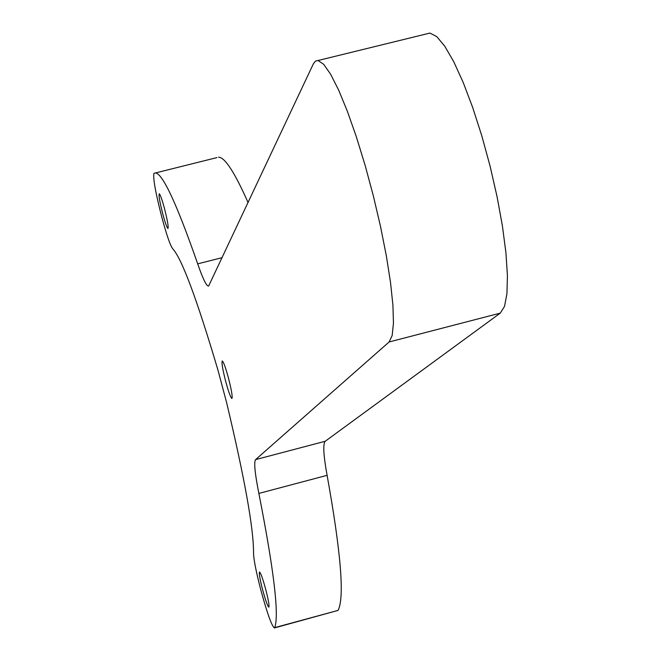 <?xml version="1.0" encoding="UTF-8"?>
<svg xmlns="http://www.w3.org/2000/svg" width="661" height="661" viewBox="0 0 661 661"><rect width="100%" height="100%" fill="white"/><g stroke="black" fill="none" stroke-linecap="round" stroke-linejoin="round"><path stroke-width="0.99" d="M216.924 157.599L153.972 173.322C152.856 177.743 155.475 192.401 161.829 217.295C166.679 235.167 170.307 245.661 172.728 248.767C181.825 258.625 196.945 299.218 218.08 370.54L226.583 402.483C244.735 478.762 253.708 528.891 253.527 552.86C253.65 559.38 256.121 571.905 260.946 590.447C267.3 613.598 271.787 626.099 274.414 627.95L274.703 627.62C279.297 615.333 274.009 570.6 258.864 493.428C254.898 473.383 253.799 462.113 255.576 459.618L325.22 441.267C322.832 443.919 323.46 455.272 327.104 475.333C340.993 552.579 344.654 597.602 338.077 610.4L274.414 627.95M162.788 213.99C159.747 202.043 158.574 195.309 159.26 193.805C160.259 194.508 161.986 199.333 164.424 208.289C167.473 220.278 168.646 227.02 167.96 228.499C166.944 227.781 165.225 222.947 162.788 213.99M225.74 381.628C222.617 369.392 221.452 362.509 222.253 360.98C223.484 361.774 225.533 367.384 228.409 377.811C231.532 390.089 232.705 396.98 231.904 398.484C230.656 397.666 228.599 392.047 225.74 381.628M262.673 589.967C259.938 579.3 258.872 573.302 259.5 571.988C260.682 572.79 262.731 578.507 265.656 589.141C268.399 599.841 269.465 605.848 268.837 607.145C267.647 606.311 265.59 600.585 262.673 589.967M426.519 33.909L429.939 33.067L436.747 36.603L444.795 46.237L453.743 61.721L463.204 82.468L472.722 107.586L481.828 135.91L490.074 166.076L497.047 196.59L502.41 225.946L505.921 252.717L507.433 275.67L506.929 293.806L504.492 306.423L500.27 313.124L325.22 441.267M218.535 157.202C224.781 157.136 234.638 172.273 248.09 202.613M208.636 286.031L313.339 63.877L315.421 61.118L318.073 60.498L323.716 64.34L330.674 74.313L338.663 90.127L347.339 111.197L356.287 136.604L365.079 165.184L373.267 195.549L380.455 226.186L386.297 255.592L390.502 282.338L392.923 305.192L393.46 323.155L392.155 335.548L389.122 341.968L255.576 459.618M208.364 286.097C206.24 285.709 202.687 278.298 197.689 263.855L222.203 257.641M155.418 172.893C162.738 173.636 176.826 203.952 197.689 263.855M327.104 475.333L258.864 493.428M338.077 610.4L274.703 627.62M500.27 313.124L389.122 341.968M429.939 33.067L318.073 60.498"/></g></svg>
